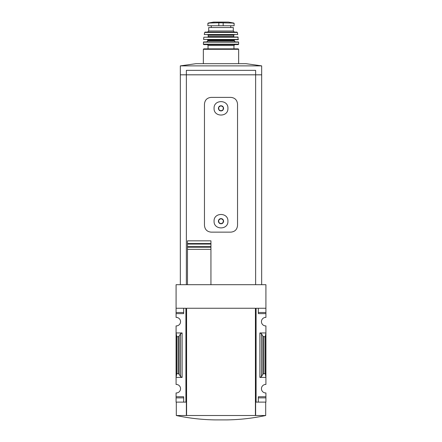 <?xml version="1.0" encoding="UTF-8"?>
<svg xmlns="http://www.w3.org/2000/svg" width="442" height="442" viewBox="0 0 442 442"><rect width="100%" height="100%" fill="white"/><g stroke="black" fill="none" stroke-linecap="round" stroke-linejoin="round"><path stroke-width="0.66" d="M176.082 312.5L176.082 313.616L183.679 313.616L183.679 308.256L183.679 312.5L176.082 312.5L176.082 284.698L265.918 284.698L265.918 317.422A4.243 4.243 0 0 0 261.449 321.66A4.243 4.243 0 0 0 265.918 325.903L265.918 332.948L259.885 332.948L261.493 333.787L262.874 336.169L263.88 336.699L265.25 336.699L265.918 332.948L265.918 384.463A4.243 4.243 0 0 0 261.449 388.706A4.243 4.243 0 0 0 265.918 392.944L265.918 402.109L258.321 402.109L258.321 397.866L265.918 397.866M176.082 313.616L176.082 317.422A4.243 4.243 0 0 1 180.551 321.66A4.243 4.243 0 0 1 176.082 325.903L176.082 377.418L182.115 377.418L180.507 376.573L179.126 374.192L178.12 373.667L176.75 373.667L176.082 377.418L176.082 384.463A4.243 4.243 0 0 1 180.551 388.706A4.243 4.243 0 0 1 176.082 392.944L176.082 402.109L185.916 402.109L185.916 308.256L176.082 308.256M255.636 284.698L255.636 74.836L180.33 74.836L180.33 284.698M223.232 222.481A2.58 2.58 0 0 0 221 218.608A2.58 2.58 0 0 0 218.768 222.481A2.58 2.58 0 0 0 223.232 222.481L223.232 219.901L221 218.608L218.768 219.901L218.768 222.481L221 223.768L223.232 222.481L223.232 219.901L221 218.608L218.768 219.901L218.768 222.481L221 223.768L223.232 222.481M223.232 109.627A2.58 2.58 0 0 0 221 105.754A2.58 2.58 0 0 0 218.768 109.627A2.58 2.58 0 0 0 223.232 109.627L223.232 107.047L221 105.754L218.768 107.047L218.768 109.627L221 110.914L223.232 109.627L223.232 107.047L221 105.754L218.768 107.047L218.768 109.627L221 110.914L223.232 109.627M214.072 108.334C213.657 117.268 228.337 117.268 227.928 108.34C228.354 99.417 213.663 99.395 214.072 108.334L214.072 108.334M230.834 97.384C234.884 97.765 237.116 99.997 237.536 104.091L237.536 225.437C237.122 229.525 234.89 231.757 230.834 232.138L211.165 232.138C207.116 231.763 204.884 229.531 204.464 225.437L204.464 104.091C204.878 100.002 207.11 97.765 211.165 97.384L230.834 97.384M214.072 221.188C213.657 230.122 228.337 230.122 227.928 221.193C228.354 212.27 213.663 212.243 214.072 221.188L214.072 221.188M186.364 284.698L186.364 74.836M187.48 249.349L187.48 284.698L187.48 247.2L187.48 249.349L210.945 249.349L210.945 240.835L210.945 244.05L187.48 244.05L187.48 240.835L187.48 243.548L210.945 243.548M210.945 247.2L187.48 247.2L187.48 246.653L210.945 246.653L210.945 284.698M187.48 246.653L187.48 244.05M265.918 308.256L256.084 308.256L256.084 402.109L255.636 402.109L255.636 415.519L255.415 308.256L255.415 415.519L186.364 415.519L186.364 402.109L185.916 402.109M256.084 402.109L258.321 402.109L258.321 396.75L265.918 396.75M261.493 376.573L259.885 377.418L265.918 377.418L265.25 373.667L263.88 373.667L262.874 374.192L261.493 376.573L261.493 333.787M265.918 312.5L258.321 312.5L258.321 308.256L258.321 313.616L265.918 313.616M182.115 332.948L176.082 332.948L176.75 336.699L178.12 336.699L179.126 336.169L180.507 333.787L182.115 332.948L182.115 377.418M176.082 396.75L183.679 396.75L183.679 402.109L183.679 397.866L176.082 397.866M255.415 308.256L186.585 308.256L186.585 415.519M255.636 415.519L265.692 415.519C252.841 418.248 239.846 419.712 226.707 419.9L215.293 419.9C202.154 419.712 189.159 418.248 176.308 415.519L186.364 415.519M176.75 373.667L176.75 336.699M265.25 373.667L265.25 336.699M187.48 240.835L210.945 240.835M261.67 284.698L261.67 74.836L255.636 74.836M261.67 65.875L261.67 74.814L180.33 74.814L180.33 65.875L261.67 65.875L246.089 63.687L195.911 63.687L180.33 65.875M255.636 74.814L255.636 70.344L186.364 70.344L186.364 74.814M233.851 23.061L228.437 22.106L213.563 22.106L208.149 23.061L207.873 23.393L209.525 23.061L207.873 23.393L207.873 25.73L234.127 25.73L234.127 23.393L232.475 23.061L234.127 23.393M208.149 23.061L218.823 22.763L232.475 23.061M233.293 30.984L208.707 30.984L208.707 27.52L233.293 27.52L233.293 30.984L234.409 32.1M238.652 63.687L238.652 49.305L238.205 48.858L203.795 48.858L203.348 49.305L238.652 49.305M233.962 48.858L233.962 45.509L234.857 44.614M238.652 44.161L203.348 44.161L203.795 44.614L238.205 44.614L238.652 44.161L238.597 42.145L235.304 41.929L234.183 40.813L234.63 39.697M203.348 44.161L203.624 41.929L238.376 41.929M238.415 39.454L203.585 39.454L238.194 39.697L237.94 37.017L203.839 37.211L238.161 37.211M207.817 37.017L208.265 36.57L233.735 36.57L234.183 37.017M233.735 36.57L233.735 35.227L234.183 34.78L207.817 34.78L208.265 35.227L233.735 35.227M237.735 34.515L204.265 34.515L237.735 34.515L237.315 32.448L236.879 32.1L205.121 32.1L204.685 32.448L237.315 32.448M259.885 377.418L259.885 332.948M178.12 373.667L178.12 336.699M179.126 374.192L179.126 336.169M180.507 376.573L180.507 333.787M262.874 374.192L262.874 336.169M263.88 373.667L263.88 336.699M218.823 22.763L218.823 25.73M223.177 22.763L223.177 25.73M208.038 48.858L208.038 45.509L233.962 45.509M203.403 42.145L238.597 42.145M206.696 41.929L207.817 40.813L234.183 40.813M207.817 40.813L207.817 40.145L234.183 40.145M265.692 402.109L265.692 415.519M176.308 402.109L176.308 415.519M203.348 63.687L203.348 49.305M208.038 45.509C207.652 44.725 207.353 44.427 207.143 44.614M207.817 40.145L207.37 39.697M203.585 39.454L203.839 37.211M208.265 36.57L208.265 35.227M204.265 34.515L204.685 32.448M208.707 30.984L207.591 32.1M211.254 25.73L211.254 27.52M230.746 25.73L230.746 27.52M213.563 22.106L213.956 22.398M228.376 22.1L213.624 22.1L228.376 22.1"/></g></svg>
